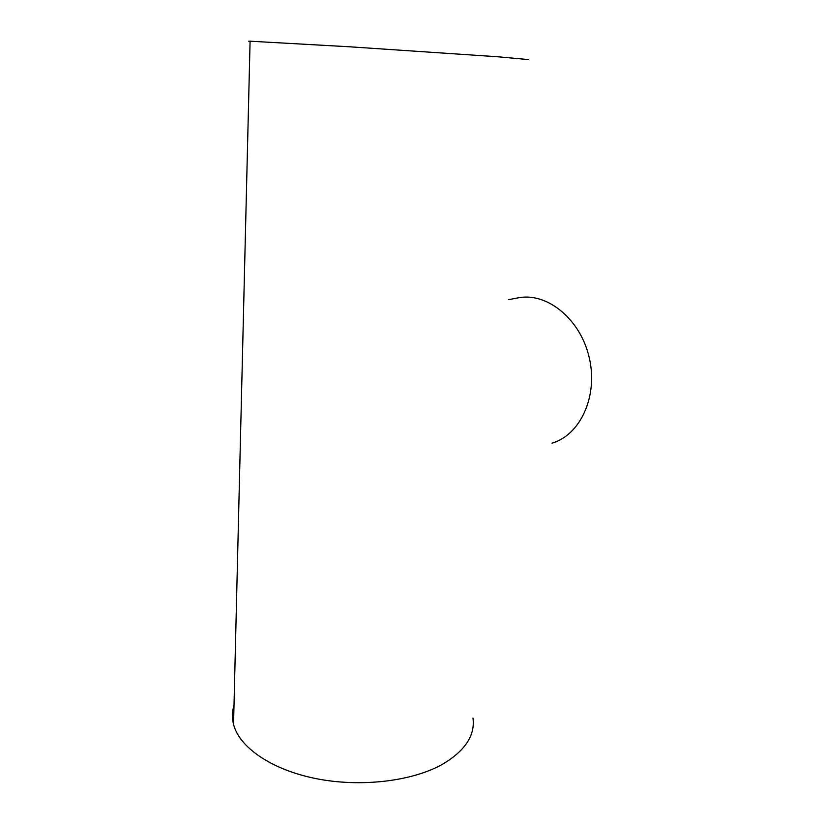 <?xml version="1.0" encoding="UTF-8"?>
<svg xmlns="http://www.w3.org/2000/svg" width="824" height="824" viewBox="0 0 824 824"><rect width="100%" height="100%" fill="white"/><g stroke="black" fill="none" stroke-linecap="round" stroke-linejoin="round"><path stroke-width="1.24" d="M508.398 299.689L519.429 297.608C548.197 292.767 581.002 320.011 589.407 358.358C598.142 396.632 580.075 435.247 551.987 443.137M234.006 705.354C232.049 711.545 231.894 717.889 233.542 724.389C239.29 747.244 271.281 769.657 315.87 778.587C360.418 787.538 411.804 781.389 442.045 764.528C464.983 751.035 475.293 735.523 472.976 717.992M250.074 41.53C247.972 41.282 247.972 41.179 250.084 41.2L349.294 46.772L497.088 56.722L528.72 59.596M250.084 41.2L233.542 724.389"/></g></svg>
